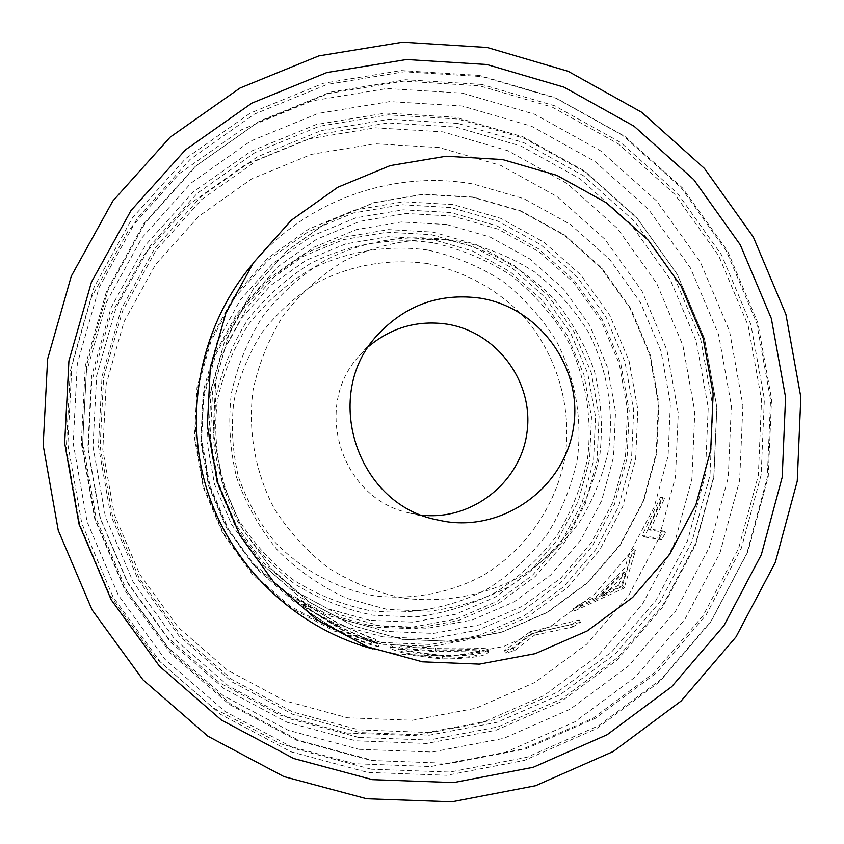 <?xml version="1.0" encoding="UTF-8"?>
<svg xmlns="http://www.w3.org/2000/svg" width="844" height="844" viewBox="0 0 844 844"><rect width="100%" height="100%" fill="white"/><g stroke="black" fill="none" stroke-linecap="round" stroke-linejoin="round"><path stroke-width="0.63" stroke-dasharray="4.22 3.17" d="M435.789 648.941C459.948 648.814 474.518 649.226 479.476 650.175L479.708 650.471C478.094 653.52 465.719 655.208 442.594 655.514L413.613 651.906C404.835 649.838 400.056 648.298 399.296 647.295L399.201 647.042C399.349 646.493 402.757 646.546 409.424 647.211L435.789 648.941L435.683 651.547C460.107 651.42 474.824 651.842 479.814 652.802L480.046 653.108C478.4 656.199 465.877 657.898 442.478 658.225L413.191 654.575C404.318 652.475 399.497 650.924 398.737 649.901L398.642 649.648C398.801 649.089 402.261 649.141 409.013 649.806L435.683 651.547M442.91 659.048C471.585 658.447 486.745 656.083 488.412 651.958L488.085 651.526C482.23 650.597 464.611 650.344 435.219 650.787L408.179 648.857C396.764 647.432 390.856 647.063 390.434 647.728L390.54 648.034C391.859 649.722 399.708 652.243 414.087 655.598L442.91 659.048L443.026 656.326C471.353 655.746 486.334 653.414 487.98 649.331L487.663 648.909C481.84 648.002 464.4 647.759 435.325 648.181L408.601 646.282C397.334 644.869 391.489 644.489 391.078 645.143L391.183 645.449C392.502 647.105 400.278 649.606 414.509 652.918L443.026 656.326M460.55 241.352C420.365 235.856 379.578 242.787 343.36 261.397C320.287 275.777 300.358 293.712 283.563 315.192C269.004 338.296 258.844 363.226 253.073 389.991C247.767 430.693 255.099 471.923 274.131 508.341C288.796 531.509 306.952 551.438 328.622 568.149C351.842 582.571 376.793 592.572 403.464 598.143C443.955 603.154 484.709 595.59 520.569 576.526C543.357 561.882 562.959 543.81 579.364 522.299C593.532 499.258 603.376 474.497 608.893 448.027C613.894 407.821 606.593 367.214 587.909 331.249C573.54 308.345 555.711 288.553 534.431 271.863C511.591 257.388 486.967 247.208 460.55 241.352M439.228 147.563L375.021 143.765L311.436 154.368L251.66 178.928L198.762 216.328L155.454 264.742L124.015 321.775L106.144 384.537L102.81 449.81L114.214 514.207L139.787 574.416L178.2 627.303L227.426 670.168L284.903 700.826L347.633 717.79L412.399 720.259L475.911 708.232L534.99 682.406L586.738 644.162L628.632 595.495L658.679 538.852L675.474 477.039L678.259 413.096L666.929 350.123L642.031 291.18L604.789 239.126L556.977 196.525L500.882 165.477L439.228 147.563M346.43 733.003L414.721 735.578L481.671 722.854L543.937 695.583L598.449 655.25L642.579 603.935L674.219 544.232L691.89 479.097L694.812 411.714L682.859 345.365L656.643 283.267L617.407 228.418L567.041 183.507L507.94 150.76L442.973 131.854L375.306 127.813L308.271 138.933L245.245 164.802L189.436 204.195L143.744 255.236L110.564 315.371L91.69 381.562L88.156 450.411L100.183 518.353L127.17 581.864L167.692 637.642L219.63 682.838L280.261 715.153L346.43 733.003M368.754 346.367L359.417 355.683C311.932 406.017 340.997 498.646 408.718 512.836L421.715 515.146M504.691 650.45L513.49 648.298L533.461 632.789L571.377 624.623L579.142 619.992L530.412 631.576L504.691 650.45L505.261 653.098L514.154 650.924L534.431 635.205L533.461 632.789M622.429 585.652L633.401 549.17L628.263 556.27L625.014 567.917L595.716 596.951L580.303 603.703L573.097 608.777L622.429 585.652L624.296 587.572L635.479 550.647L633.401 549.17M659.248 538.324L663.437 531.024L647.844 528.871L662.234 497.348L660.472 497.253L642.126 535.623L659.248 538.324L661.527 539.717L665.747 532.332L663.437 531.024M371.856 641.261C363.933 639.319 353.689 635.247 341.134 629.023C319.085 616.236 306.952 607.986 304.737 604.272L338.518 623.653L369.271 637.558L375.812 639.372C365.389 635.616 352.855 630.162 338.212 623.02C324.993 616.014 314.495 609.79 306.71 604.336L298.175 599.156C300.443 603.755 315.055 614.031 342.01 629.983C357.466 637.505 369.851 642.178 379.188 644.004L371.856 641.261L370.97 643.814C362.941 641.851 352.581 637.726 339.889 631.449L341.134 629.023M339.889 631.449C317.587 618.515 305.328 610.159 303.112 606.403L304.737 604.272M303.112 606.403L337.326 625.984L338.518 623.653M337.326 625.984L368.406 640.047L369.271 637.558M368.406 640.047L375.021 641.883L375.812 639.372M375.021 641.883C364.502 638.085 351.832 632.567 337.02 625.341L338.212 623.02M337.02 625.341C323.653 618.262 313.029 611.974 305.148 606.467L306.71 604.336M305.148 606.467L296.476 601.223L298.175 599.156M296.476 601.223C298.734 605.886 313.493 616.289 340.754 632.42L342.01 629.983M340.754 632.42C356.39 640.026 368.923 644.753 378.376 646.588L379.188 644.004M378.376 646.588L370.97 643.814M435.219 650.787L435.325 648.181M488.085 651.526L487.663 648.909M390.54 648.034L391.183 645.449M399.296 647.295L398.737 649.901M479.476 650.175L479.814 652.802M442.594 655.514L442.478 658.225M514.154 650.924L513.49 648.298M534.431 635.205L572.686 626.976L571.377 624.623M572.686 626.976L580.535 622.292L579.142 619.992M580.535 622.292L532.448 633.538L531.488 631.133M530.412 631.576L531.361 633.981L532.448 633.538M531.361 633.981L505.261 653.098M628.263 556.27L630.289 557.831L635.479 550.647M630.289 557.831L626.976 569.616L625.014 567.917M595.716 596.951L597.352 598.976L626.976 569.616M597.352 598.976L581.801 605.792L580.303 603.703M573.097 608.777L574.521 610.929L581.801 605.792M574.521 610.929L623.431 588.426L621.574 586.506M623.431 588.426L624.296 587.572M625.773 573.35L620.635 587.097L602.31 596.624L625.773 573.35L623.832 571.61L618.789 585.187L620.635 587.097M618.789 585.187L600.622 594.619L602.31 596.624M600.622 594.619L623.832 571.61M665.747 532.332L650.07 530.127L647.844 528.871M650.07 530.127L664.629 498.266L662.234 497.348M664.629 498.266L660.472 497.253M642.126 535.623L644.31 536.953L662.846 498.16M644.31 536.953L661.527 539.717M371.476 760.518L448.09 763.324L523.153 748.966L592.91 718.286L653.931 672.974L703.274 615.371L738.627 548.4L758.345 475.372L761.541 399.845L748.122 325.478L718.75 255.859L674.831 194.342L618.441 143.934L552.271 107.125L479.497 85.803L403.654 81.14L328.495 93.494L257.779 122.401L195.133 166.532L143.807 223.787L106.523 291.296L85.307 365.652L81.319 443.037L94.844 519.408L125.176 590.811L170.731 653.499L229.093 704.265L297.193 740.526L371.476 760.518M359.059 729.87L427.518 732.465L494.626 719.71L557.04 692.375L611.678 651.927L655.904 600.474L687.607 540.603L705.31 475.288L708.221 407.715L696.237 341.187L669.946 278.9L630.616 223.892L580.113 178.844L520.875 146.001L455.749 127.033L387.913 122.96L320.72 134.112L257.547 160.033L201.61 199.532L155.802 250.71L122.559 311.014L103.643 377.395L100.109 446.434L112.178 514.576L139.239 578.267L179.867 634.224L231.942 679.547L292.731 711.967L359.059 729.87M455.834 117.295L385.687 113.064L316.183 124.564L250.816 151.35L192.938 192.189L145.537 245.119L111.113 307.501L91.532 376.171L87.86 447.615L100.341 518.121L128.341 584.016L170.393 641.904L224.282 688.788L287.182 722.306L355.809 740.81L426.631 743.458L496.05 730.239L560.585 701.944L617.08 660.092L662.793 606.868L695.561 544.95L713.855 477.409L716.862 407.557L704.466 338.771L677.289 274.374L636.629 217.499L584.428 170.91L523.174 136.928L455.834 117.295M479.318 75.411L400.984 70.569L323.326 83.292L250.257 113.128L185.511 158.693L132.445 217.826L93.895 287.582L71.94 364.418L67.815 444.387L81.784 523.322L113.138 597.109L160.223 661.886L220.558 714.33L290.948 751.782L367.699 772.408L446.866 775.277L524.419 760.402L596.455 728.678L659.47 681.846L710.426 622.344L746.908 553.168L767.259 477.746L770.551 399.761L756.688 322.967L726.367 251.079L681.013 187.547L622.798 135.483L554.466 97.45L479.318 75.411M446.571 224.515L401.29 221.961L356.527 229.568L314.506 246.997L277.381 273.435L247.039 307.575L225.063 347.717L212.593 391.848L210.314 437.698L218.353 482.937L236.299 525.242L263.233 562.431L297.763 592.615L338.096 614.274L382.163 626.332L427.718 628.231L472.45 619.918L514.123 601.856L550.678 575.007L580.313 540.74L601.603 500.777L613.535 457.131L615.54 411.925L607.543 367.404L589.935 325.731L563.57 288.964L529.747 258.897L490.1 237.048L446.571 224.515M427.433 249.993C386.784 244.443 345.512 251.47 308.872 270.28C285.525 284.818 265.343 302.954 248.347 324.666C233.609 348.023 223.322 373.217 217.467 400.267C212.087 441.401 219.482 483.063 238.725 519.862C253.548 543.272 271.916 563.412 293.828 580.282C317.323 594.851 342.558 604.948 369.545 610.56C410.511 615.603 451.74 607.944 488.022 588.669C511.084 573.857 530.908 555.584 547.524 533.83C561.861 510.546 571.831 485.532 577.412 458.777C582.487 418.139 575.112 377.11 556.238 340.786C541.7 317.65 523.681 297.658 502.159 280.799C479.065 266.176 454.156 255.901 427.433 249.993M369.609 626.902L414.383 628.769L458.355 620.593L499.321 602.848L535.254 576.463L564.404 542.798L585.346 503.53L597.077 460.634L599.061 416.219L591.201 372.468L573.899 331.534L547.988 295.4L514.745 265.871L475.773 244.412L432.972 232.1L388.472 229.61L344.468 237.09L303.165 254.234L266.672 280.208L236.847 313.757L215.252 353.203L202.993 396.553L200.745 441.602L208.647 486.049L226.276 527.595L252.736 564.13L286.665 593.775L326.301 615.054L369.609 626.902M382.638 644.31L432.497 646.356L481.439 637.22L527.015 617.428L566.978 588.025L599.377 550.52L622.64 506.811L635.659 459.062L637.832 409.635L629.075 360.947L609.832 315.382L581.02 275.165L544.042 242.27L500.703 218.343L453.091 204.607L403.569 201.779L354.586 210.061L308.598 229.104L267.938 258.011L234.706 295.358L210.631 339.299L196.968 387.607L194.458 437.825L203.256 487.368L222.911 533.682L252.409 574.405L290.231 607.448L334.393 631.133L382.638 644.31M481.724 84.432L405.732 79.747L330.415 92.133L259.562 121.093L196.779 165.318L145.347 222.679L107.99 290.336L86.721 364.861L82.733 442.404L96.29 518.944L126.684 590.494L172.334 653.33L230.823 704.202L299.071 740.547L373.502 760.571L450.285 763.387L525.495 748.997L595.389 718.255L656.537 672.847L705.985 615.128L741.401 548.009L761.151 474.824L764.358 399.138L750.907 324.613L721.472 254.846L677.458 193.202L620.952 142.678L554.645 105.795L481.724 84.432M452.964 216.138L406.186 213.479L359.924 221.328L316.5 239.327L278.119 266.641L246.754 301.93L224.029 343.424L211.137 389.042L208.784 436.453L217.087 483.222L235.645 526.951L263.497 565.406L299.187 596.613L340.881 619L386.436 631.46L433.51 633.411L479.74 624.803L522.805 606.129L560.564 578.372L591.18 542.945L613.177 501.652L625.488 456.541L627.546 409.836L619.274 363.827L601.086 320.762L573.857 282.761L538.915 251.691L497.949 229.104L452.964 216.138M457.838 123.403L389.306 119.289L321.406 130.535L257.568 156.72L201.041 196.631L154.747 248.347L121.146 309.284L102.04 376.361L98.463 446.138L110.659 514.998L138.005 579.374L179.065 635.912L231.699 681.72L293.121 714.478L360.145 732.571L429.322 735.177L497.137 722.285L560.194 694.654L615.392 653.784L660.071 601.783L692.091 541.289L709.983 475.299L712.916 407.03L700.805 339.805L674.24 276.874L634.509 221.297L583.489 175.774L523.639 142.583L457.838 123.403M432.656 242.724C390.677 236.985 348.055 244.232 310.191 263.655C286.074 278.668 265.227 297.394 247.661 319.834C232.438 343.951 221.803 369.988 215.758 397.935L213.648 440.42C216.897 468.863 224.915 495.892 237.723 521.508C253.042 545.688 272.021 566.503 294.661 583.942C318.926 598.987 345.006 609.41 372.879 615.213L415.111 616.985C443.3 613.546 470.013 605.412 495.259 592.572C519.071 577.264 539.548 558.38 556.692 535.919C571.494 511.865 581.78 486.028 587.551 458.397C592.773 416.43 585.166 374.05 565.67 336.534C550.668 312.639 532.047 291.982 509.829 274.564C485.975 259.456 460.254 248.843 432.656 242.724M368.512 625.225L412.811 627.071L456.309 618.99L496.842 601.434L532.406 575.334L561.239 542.027L581.959 503.182L593.575 460.74L595.537 416.799L587.762 373.512L570.639 333.011L545.013 297.267L512.118 268.054L473.558 246.817L431.21 234.653L387.185 232.184L343.645 239.59L302.796 256.555L266.683 282.255L237.185 315.456L215.811 354.469L203.699 397.355L201.473 441.918L209.28 485.88L226.73 526.983L252.905 563.117L286.464 592.456L325.668 613.504L368.512 625.225M359.017 749.324L432.086 752.036L503.699 738.373L570.259 709.15L628.516 665.969L675.643 611.045L709.414 547.165L728.266 477.504L731.347 405.447L718.56 334.509L690.529 268.086L648.603 209.417L594.777 161.352L531.625 126.283L462.174 105.996L389.812 101.596L318.104 113.434L250.668 141.043L190.934 183.169L142.003 237.765L106.481 302.131L86.257 373.006L82.459 446.74L95.34 519.524L124.247 587.54L167.661 647.285L223.28 695.678L288.194 730.25L359.017 749.324M381.245 642.442L430.556 644.468L478.959 635.437L524.05 615.856L563.581 586.78L595.621 549.687L618.641 506.453L631.523 459.231L633.675 410.342L625.024 362.181L605.981 317.112L577.475 277.328L540.909 244.802L498.023 221.139L450.939 207.55L401.944 204.765L353.499 212.962L308.018 231.794L267.801 260.385L234.938 297.331L211.127 340.797L197.612 388.567L195.133 438.226L203.837 487.22L223.27 533.028L252.451 573.298L289.84 605.981L333.528 629.413L381.245 642.442M372.953 648.952L397.819 654.174L451.118 656.337L503.425 646.546L552.113 625.362L594.798 593.912L629.381 553.801L654.206 507.075L668.089 456.034L670.389 403.21L661.021 351.167L640.459 302.468L609.684 259.467L570.185 224.293L523.881 198.688L473.02 183.96C392.365 169.591 305.401 200.872 252.303 264.394M473.167 197.053L423.382 194.194L374.135 202.518L327.905 221.655L287.044 250.721L253.643 288.289L229.441 332.494L215.716 381.087L213.205 431.601L222.056 481.439L241.827 528.049L271.504 569.014L309.526 602.268L353.931 626.111L402.44 639.372L452.563 641.44L501.758 632.251L547.577 612.354L587.74 582.782L620.298 545.055L643.666 501.093L656.748 453.07L658.921 403.348L650.112 354.374L630.753 308.535L601.783 268.065L564.604 234.97L521.022 210.894L473.167 197.053M446.307 239.717C404.73 234.01 362.519 241.162 325.003 260.385C301.086 275.26 280.419 293.817 262.99 316.067C247.883 339.995 237.322 365.832 231.319 393.589C228.144 421.821 229.906 449.768 236.605 477.43C246.068 504.269 259.825 528.66 277.887 550.604C298.059 570.607 321.015 586.517 346.736 598.333L387.238 609.452L429.153 611.204C457.11 607.785 483.601 599.694 508.626 586.949C532.216 571.747 552.504 553.01 569.478 530.707C584.132 506.833 594.313 481.185 600 453.766C602.943 425.925 601.086 398.389 594.45 371.191C585.135 344.774 571.641 320.709 553.97 298.998C524.905 268.719 487.484 248.073 446.307 239.717M427.022 263.486C388.82 258.517 352.454 264.742 317.935 282.17C296.455 295.558 277.887 312.248 262.231 332.251C248.663 353.752 239.19 376.952 233.799 401.871C230.95 427.233 232.533 452.321 238.546 477.145C247.039 501.231 259.393 523.132 275.608 542.84C302.996 570.618 335.733 588.236 373.829 595.706C411.577 600.358 449.557 593.311 482.968 575.555C526.181 549.497 556.386 505.408 565.269 455.876C571.989 405.985 556.766 354.818 523.881 316.711C497.042 289.112 464.759 271.367 427.022 263.486M371.16 769.201L294.883 748.691L224.947 711.471L165.023 659.364L118.244 594.999L87.101 521.719L73.217 443.311L77.31 363.869L99.096 287.53L137.372 218.216L190.079 159.442L254.413 114.13L327.029 84.463L404.213 71.782L482.093 76.593L556.787 98.484L624.708 136.285L682.574 188.033L727.644 251.174L757.785 322.64L771.543 398.969L768.251 476.48L748.016 551.438L711.724 620.182L661.074 679.304L598.438 725.819L526.835 757.311L449.789 772.07L371.16 769.201M358.689 737.434L290.631 719.067L228.26 685.824L174.835 639.33L133.141 581.938L105.384 516.602L92.998 446.698L96.627 375.865L116.029 307.775L150.137 245.91L197.137 193.403L254.54 152.88L319.37 126.283L388.314 114.858L457.912 119.046L524.715 138.522L585.472 172.229L637.252 218.438L677.584 274.859L704.54 338.739L716.83 406.977L713.834 476.28L695.667 543.272L663.152 604.673L617.797 657.455L561.756 698.938L497.738 726.99L428.9 740.072L358.689 737.434M369.936 620.329L328.126 608.883L289.861 588.342L257.103 559.699L231.551 524.419L214.534 484.287L206.917 441.37L209.08 397.872L220.917 356.02L241.774 317.935L270.555 285.546L305.792 260.469L345.65 243.916L388.124 236.689L431.084 239.084L472.408 250.963L510.05 271.684L542.164 300.2L567.189 335.089L583.911 374.641L591.496 416.894L589.587 459.79L578.256 501.22L558.032 539.126L529.895 571.641L495.185 597.119L455.633 614.253L413.17 622.134L369.936 620.329M462.375 93.135L534.769 114.299L600.601 150.865L656.695 200.977L700.383 262.136L729.585 331.375L742.889 405.32L739.639 480.426L719.964 553.031L684.727 619.601L635.574 676.835L574.838 721.842L505.44 752.289L430.809 766.531L354.67 763.736L280.799 743.87L213.099 707.842L155.106 657.423L109.847 595.168L79.705 524.282L66.265 448.438L70.21 371.582L91.279 297.689L128.33 230.57L179.35 173.632L241.669 129.691L312.037 100.879L386.858 88.536L462.375 93.135M382.923 636.882L336.376 624.17L293.765 601.297L257.283 569.405L228.808 530.106L209.85 485.395L201.357 437.582L203.784 389.126L216.971 342.516L240.202 300.116L272.264 264.077L311.478 236.193L355.841 217.826L403.084 209.829L450.865 212.551L496.799 225.802L538.641 248.885L574.331 280.619L602.152 319.443L620.73 363.426L629.181 410.427L627.092 458.134L614.527 504.206L592.077 546.395L560.817 582.582L522.257 610.961L478.263 630.057L431.031 638.866L382.923 636.882M402.314 639.288L353.868 626.037L309.495 602.215L271.483 568.983L241.817 528.006L222.046 481.407L213.205 431.558L215.726 381.045L229.462 332.483L253.664 288.321L287.044 250.816L327.852 221.824L374.008 202.739L423.15 194.458L472.819 197.327L520.621 211.158L564.14 235.212L601.266 268.276L630.204 308.693L649.553 354.48L658.373 403.411L656.231 453.07L643.191 501.051L619.886 544.971L587.403 582.666L547.313 612.227L501.558 632.145L452.405 641.334L402.314 639.288M408.718 512.836L435.325 519.482M359.417 355.683L377.458 335.036M304.737 604.177L303.123 606.308M298.185 599.029L296.497 601.097M391.078 645.143L390.434 647.728M487.98 649.331L488.412 651.958M399.201 647.042L398.642 649.648M479.708 650.471L480.046 653.108"/><path stroke-width="1.27" d="M480.458 298.196C439.851 292.689 405.521 304.969 377.458 335.036C321.754 394.053 355.883 502.855 435.325 519.482L444.851 521.423C504.469 531.351 564.552 487.252 573.456 427.718C583.246 368.322 539.843 307.743 480.458 298.196M421.715 515.146C472.018 520.875 520.748 482.272 527.015 432.191C533.967 382.205 497.105 332.177 447.288 324.202C417.875 319.939 391.69 327.335 368.754 346.367M422.464 661.833L479.36 664.133L535.18 653.657L587.118 631.006L632.631 597.404L669.492 554.571L695.941 504.67L710.711 450.179L713.138 393.779L703.126 338.222L681.171 286.211L648.34 240.287L606.214 202.708L556.818 175.33L502.56 159.558L446.096 156.235L390.223 165.603L337.748 187.273L291.328 220.221L253.369 262.853L225.865 313.061L210.251 368.29L207.392 425.714L217.467 482.378L239.949 535.37L273.678 581.949L316.901 619.728L367.372 646.799L422.464 661.833M372.447 779.656L453.671 782.578L533.218 767.291L607.11 734.723L671.719 686.668L723.952 625.604L761.351 554.635L782.198 477.271L785.564 397.281L771.342 318.515L740.241 244.771L693.736 179.603L634.034 126.189L563.961 87.154L486.893 64.513L406.544 59.513L326.881 72.542L251.913 103.116L185.469 149.852L131.02 210.515L91.447 282.086L68.913 360.947L64.671 443.026L79.009 524.04L111.186 599.767L159.516 666.264L221.445 720.08L293.68 758.503L372.447 779.656M252.303 264.394C200.724 325.552 183.021 412.864 207.012 489.805C231.277 566.672 295.685 628.221 372.953 648.952M487.167 47.486L568.139 71.297L641.735 112.315L704.445 168.441L753.27 236.911L785.912 314.379L800.819 397.113L797.242 481.133L775.309 562.399L735.979 636.935L681.076 701.058L613.177 751.54L535.55 785.732L451.994 801.8L366.697 798.762L283.89 776.575L207.951 736.232L142.868 679.715L92.08 609.895L58.257 530.359L43.181 445.273L47.623 359.048L71.286 276.188L112.874 200.967L170.119 137.192L239.991 88.05L318.842 55.894L402.641 42.2L487.167 47.486"/></g></svg>
